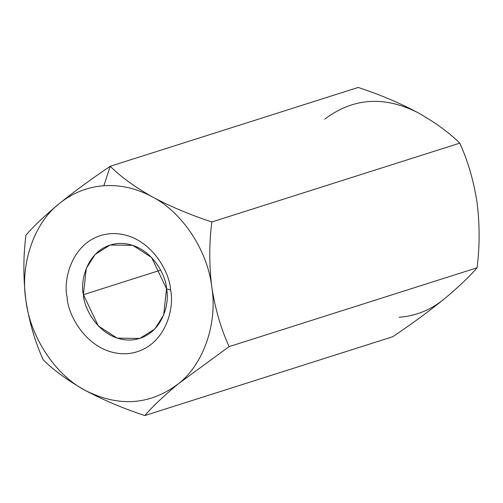 <?xml version="1.0" encoding="UTF-8"?>
<svg xmlns="http://www.w3.org/2000/svg" width="503" height="503" viewBox="0 0 503 503"><rect width="100%" height="100%" fill="white"/><g stroke="black" fill="none" stroke-linecap="round" stroke-linejoin="round"><path stroke-width="0.75" d="M59.404 203.508C72.482 192.932 87.302 187.009 103.87 185.733L110.239 166.273C91.483 178.886 74.538 191.291 59.404 203.508C74.538 191.291 91.483 178.886 110.239 166.273C120.626 176.672 134.659 186.877 152.352 196.887C170.523 206.563 190.348 214.926 211.832 221.974C209.097 243.201 209.085 264.892 211.794 287.056C215.196 308.949 220.974 328.799 229.123 346.611L477.064 267.785C479.793 246.514 479.805 224.822 477.102 202.709C473.688 180.766 467.909 160.916 459.767 143.148L211.832 221.974L459.767 143.148C449.204 132.629 435.164 122.424 417.653 112.54C399.244 102.757 379.419 94.394 358.174 87.453L110.239 166.273L358.174 87.453C379.419 94.394 399.244 102.757 417.653 112.54L417.641 112.534C435.164 122.424 449.204 132.629 459.767 143.148C467.909 160.916 473.688 180.766 477.102 202.709L477.102 202.709C479.805 224.822 479.793 246.514 477.064 267.785L229.123 346.611L178.295 383.839C163.821 395.842 152.667 406.411 144.826 415.547C123.581 408.606 103.756 400.243 85.347 390.46C67.836 380.576 53.796 370.371 43.233 359.852C35.084 342.04 29.306 322.184 25.905 300.291C23.195 278.134 23.207 256.436 25.936 235.215C33.632 226.205 44.786 215.636 59.404 203.508C44.786 215.636 33.632 226.205 25.936 235.215C23.207 256.436 23.195 278.134 25.905 300.291C19.944 264.025 34.242 222.71 59.404 203.508C34.242 222.71 19.944 264.025 25.905 300.291C29.306 322.184 35.084 342.04 43.233 359.852C53.796 370.371 67.836 380.576 85.347 390.46C103.756 400.243 123.581 408.606 144.826 415.547L392.768 336.727L144.826 415.547C152.667 406.411 163.821 395.842 178.295 383.839C149.957 405.135 118.978 407.342 85.347 390.46C55.399 375.181 30.029 336.689 25.905 300.291C30.029 336.689 55.399 375.181 85.347 390.46C118.978 407.342 149.957 405.135 178.295 383.839L229.123 346.611C220.974 328.799 215.196 308.949 211.794 287.056C217.755 323.322 203.451 364.631 178.295 383.839C203.451 364.631 217.755 323.322 211.794 287.056C209.085 264.892 209.097 243.201 211.832 221.974C190.348 214.926 170.523 206.563 152.352 196.887C182.293 212.165 207.67 250.657 211.794 287.056C207.67 250.657 182.293 212.165 152.352 196.887C134.659 186.877 120.626 176.672 110.239 166.273L103.87 185.733C120.462 184.645 136.627 188.367 152.352 196.887C136.627 188.367 120.462 184.645 103.87 185.733C87.302 187.009 72.482 192.932 59.404 203.508M399.13 317.267C415.698 315.991 430.524 310.068 443.596 299.492C458.214 287.364 469.368 276.795 477.064 267.785C469.368 276.795 458.214 287.364 443.596 299.492C428.462 311.709 411.517 324.114 392.768 336.727C411.517 324.114 428.462 311.709 443.596 299.492L443.608 299.486M170.542 289.992C175.057 307.402 165.33 350.163 127.177 353.71C88.805 355.615 67.515 315.06 67.151 297.355C62.636 279.945 72.369 237.183 110.515 233.637C148.894 231.732 170.184 272.28 170.542 289.992C170.184 272.28 148.894 231.732 110.515 233.637C72.369 237.183 62.636 279.945 67.151 297.355C67.515 315.06 88.805 355.615 127.177 353.71C165.33 350.163 175.057 307.402 170.542 289.992L166.524 288.766L151.61 257.486L132.742 245.319L110.126 245.024L95.098 254.455L86.283 268.407L83.416 294.689L98.33 325.969L117.199 338.135L139.815 338.425L154.849 328.993L163.657 315.048L166.524 288.766C170.152 302.762 162.331 337.136 131.667 339.984C100.82 341.518 83.705 308.924 83.416 294.689L160.608 270.149L83.416 294.689C79.788 280.687 87.61 246.319 118.274 243.471C149.121 241.937 166.235 274.531 166.524 288.766L170.542 289.992M324.712 119.161C353.043 97.865 384.022 95.658 417.653 112.54"/></g></svg>
